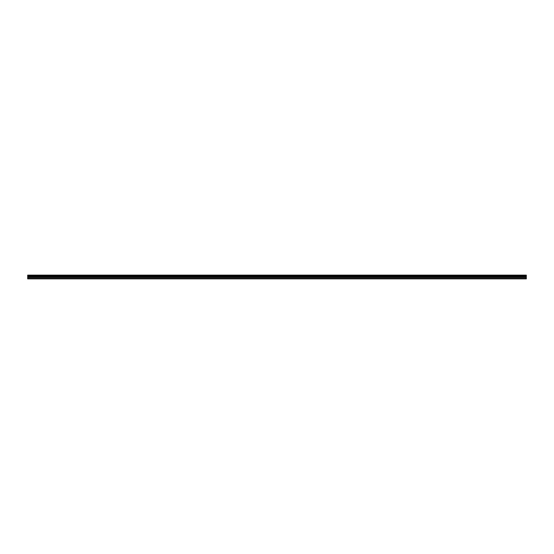 <?xml version="1.0" encoding="UTF-8"?>
<svg xmlns="http://www.w3.org/2000/svg" width="554" height="554" viewBox="0 0 554 554"><rect width="100%" height="100%" fill="white"/><g stroke="black" fill="none" stroke-linecap="round" stroke-linejoin="round"><path stroke-width="0.83" d="M27.7 275.615L27.7 275.144L526.3 275.144L526.3 275.615L27.7 275.615L27.7 278.856L526.3 278.856L526.3 276.896L27.7 276.896M526.3 275.615L526.3 276.896M27.7 278.524L526.3 278.524M27.7 275.234L526.3 275.234M27.7 277.561L526.3 277.561M27.7 276.037L526.3 276.037M27.7 277.173L526.3 277.173"/></g></svg>
